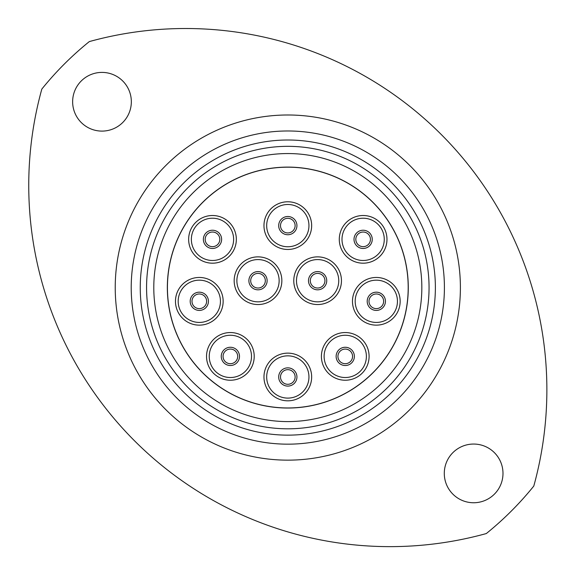 <?xml version="1.0" encoding="UTF-8"?>
<svg xmlns="http://www.w3.org/2000/svg" width="575" height="575" viewBox="0 0 575 575"><rect width="100%" height="100%" fill="white"/><g stroke="black" fill="none" stroke-linecap="round" stroke-linejoin="round"><path stroke-width="0.86" d="M140.25 287.572A147.567 147.567 0 0 0 287.809 435.138A147.567 147.567 0 0 0 435.376 287.572A147.567 147.567 0 0 0 287.809 140.005A147.567 147.567 0 0 0 140.25 287.572M444.41 287.572A156.594 156.594 0 0 1 287.809 444.166A156.594 156.594 0 0 1 131.215 287.572A156.594 156.594 0 0 1 287.809 130.978A156.594 156.594 0 0 1 444.41 287.572M421.834 287.572A134.018 134.018 0 0 0 287.809 153.554A134.018 134.018 0 0 0 153.791 287.572A134.018 134.018 0 0 1 282.842 153.647A134.018 134.018 0 0 1 421.834 287.572A134.018 134.018 0 0 0 287.809 153.554A134.018 134.018 0 0 0 153.791 287.572A134.018 134.018 0 0 0 287.809 421.59A134.018 134.018 0 0 0 421.834 287.572A134.018 134.018 0 0 0 310.838 155.545M502.988 473.397A29.354 29.354 0 0 0 473.642 444.051A29.354 29.354 0 0 0 444.288 473.397A29.354 29.354 0 0 0 473.642 502.751A29.354 29.354 0 0 0 502.988 473.397M131.337 101.746A29.354 29.354 0 0 0 101.983 72.4A29.354 29.354 0 0 0 72.637 101.746A29.354 29.354 0 0 0 101.983 131.1A29.354 29.354 0 0 0 131.337 101.746M41.824 89.082A361.237 361.237 0 0 0 486.306 533.557A316.077 316.077 0 0 0 533.794 486.062A361.237 361.237 0 0 0 89.319 41.587A316.077 316.077 0 0 0 41.824 89.082M355.817 239.351A7.317 7.317 0 0 0 363.127 246.661A7.317 7.317 0 0 0 370.444 239.351A7.317 7.317 0 0 0 363.127 232.034A7.317 7.317 0 0 0 355.817 239.351A7.317 7.317 0 0 1 363.127 232.034A7.317 7.317 0 0 1 370.444 239.351M280.499 225.623A7.317 7.317 0 0 0 287.809 232.94A7.317 7.317 0 0 0 295.126 225.623A7.317 7.317 0 0 0 287.809 218.306A7.317 7.317 0 0 0 280.499 225.623A7.317 7.317 0 0 1 287.809 218.306A7.317 7.317 0 0 1 295.126 225.623M205.182 239.351A7.317 7.317 0 0 0 212.498 246.661A7.317 7.317 0 0 0 219.808 239.351A7.317 7.317 0 0 0 212.498 232.034A7.317 7.317 0 0 0 205.182 239.351A7.317 7.317 0 0 1 212.498 232.034A7.317 7.317 0 0 1 219.808 239.351M191.993 301.3A7.317 7.317 0 0 0 199.309 308.617A7.317 7.317 0 0 0 206.626 301.3A7.317 7.317 0 0 0 199.309 293.983A7.317 7.317 0 0 0 191.993 301.3A7.317 7.317 0 0 1 199.309 293.983A7.317 7.317 0 0 1 206.626 301.3M250.693 280.708A7.317 7.317 0 0 0 258.01 288.025A7.317 7.317 0 0 0 265.327 280.708A7.317 7.317 0 0 0 258.01 273.398A7.317 7.317 0 0 0 250.693 280.708A7.317 7.317 0 0 1 258.01 273.398A7.317 7.317 0 0 1 265.327 280.708M310.299 280.708A7.317 7.317 0 0 0 317.616 288.025A7.317 7.317 0 0 0 324.933 280.708A7.317 7.317 0 0 0 317.616 273.398A7.317 7.317 0 0 0 310.299 280.708A7.317 7.317 0 0 1 317.616 273.398A7.317 7.317 0 0 1 324.933 280.708M368.999 301.3A7.317 7.317 0 0 0 376.316 308.617A7.317 7.317 0 0 0 383.633 301.3A7.317 7.317 0 0 0 376.316 293.983A7.317 7.317 0 0 0 368.999 301.3A7.317 7.317 0 0 1 376.316 293.983A7.317 7.317 0 0 1 383.633 301.3M337.935 356.392A7.317 7.317 0 0 0 345.252 363.702A7.317 7.317 0 0 0 352.561 356.392A7.317 7.317 0 0 0 345.252 349.075A7.317 7.317 0 0 0 337.935 356.392A7.317 7.317 0 0 1 345.252 349.075A7.317 7.317 0 0 1 352.561 356.392M223.064 356.392A7.317 7.317 0 0 0 230.374 363.702A7.317 7.317 0 0 0 237.691 356.392A7.317 7.317 0 0 0 230.374 349.075A7.317 7.317 0 0 0 223.064 356.392A7.317 7.317 0 0 1 230.374 349.075A7.317 7.317 0 0 1 237.691 356.392M339.286 239.351A23.841 23.841 0 0 1 363.127 215.51A23.841 23.841 0 0 1 386.975 239.351A23.841 23.841 0 0 1 363.127 263.192A23.841 23.841 0 0 1 339.286 239.351M263.968 225.623A23.841 23.841 0 0 1 287.809 201.782A23.841 23.841 0 0 1 311.657 225.623A23.841 23.841 0 0 1 287.809 249.464A23.841 23.841 0 0 1 263.968 225.623M188.65 239.351A23.841 23.841 0 0 1 212.498 215.51A23.841 23.841 0 0 1 236.339 239.351A23.841 23.841 0 0 1 212.498 263.192A23.841 23.841 0 0 1 188.65 239.351M175.468 301.3A23.841 23.841 0 0 1 199.309 277.459A23.841 23.841 0 0 1 223.15 301.3A23.841 23.841 0 0 1 199.309 325.141A23.841 23.841 0 0 1 175.468 301.3M234.169 280.708A23.841 23.841 0 0 1 258.01 256.867A23.841 23.841 0 0 1 281.851 280.708A23.841 23.841 0 0 1 258.01 304.549A23.841 23.841 0 0 1 234.169 280.708M293.775 280.708A23.841 23.841 0 0 1 317.616 256.867A23.841 23.841 0 0 1 341.457 280.708A23.841 23.841 0 0 1 317.616 304.549A23.841 23.841 0 0 1 293.775 280.708M352.475 301.3A23.841 23.841 0 0 1 376.316 277.459A23.841 23.841 0 0 1 400.157 301.3A23.841 23.841 0 0 1 376.316 325.141A23.841 23.841 0 0 1 352.475 301.3M321.411 356.392A23.841 23.841 0 0 1 345.252 332.544A23.841 23.841 0 0 1 369.092 356.392A23.841 23.841 0 0 1 345.252 380.233A23.841 23.841 0 0 1 321.411 356.392M206.533 356.392A23.841 23.841 0 0 1 230.374 332.544A23.841 23.841 0 0 1 254.215 356.392A23.841 23.841 0 0 1 230.374 380.233A23.841 23.841 0 0 1 206.533 356.392M280.499 376.977A7.317 7.317 0 0 0 287.809 384.294A7.317 7.317 0 0 0 295.126 376.977A7.317 7.317 0 0 0 287.809 369.668A7.317 7.317 0 0 0 280.499 376.977A7.317 7.317 0 0 1 287.809 369.668A7.317 7.317 0 0 1 295.126 376.977M263.968 376.977A23.841 23.841 0 0 1 287.809 353.136A23.841 23.841 0 0 1 311.657 376.977A23.841 23.841 0 0 1 287.809 400.818A23.841 23.841 0 0 1 263.968 376.977M408.192 287.572A120.383 120.383 0 0 1 287.809 407.955A120.383 120.383 0 0 1 167.433 287.572A120.383 120.383 0 0 1 287.809 167.188A120.383 120.383 0 0 1 408.192 287.572M407.955 278.645A120.47 120.47 0 0 0 278.889 167.433A120.47 120.47 0 0 0 167.67 296.499A120.47 120.47 0 0 0 296.736 407.711A120.47 120.47 0 0 0 407.955 278.645M115.23 287.572A172.579 172.579 0 0 1 287.809 114.993A172.579 172.579 0 0 1 460.395 287.572A172.579 172.579 0 0 1 287.809 460.151A172.579 172.579 0 0 1 115.23 287.572M429.058 287.572A141.242 141.242 0 0 1 287.809 428.813A141.242 141.242 0 0 1 146.567 287.572A141.242 141.242 0 0 1 287.809 146.33A141.242 141.242 0 0 1 429.058 287.572M384.265 239.351A21.131 21.131 0 0 0 363.127 218.22A21.131 21.131 0 0 0 341.996 239.351A21.131 21.131 0 0 0 363.127 260.482A21.131 21.131 0 0 0 384.265 239.351M308.947 225.623A21.131 21.131 0 0 0 287.809 204.492A21.131 21.131 0 0 0 266.678 225.623A21.131 21.131 0 0 0 287.809 246.754A21.131 21.131 0 0 0 308.947 225.623M233.63 239.351A21.131 21.131 0 0 0 212.498 218.22A21.131 21.131 0 0 0 191.36 239.351A21.131 21.131 0 0 0 212.498 260.482A21.131 21.131 0 0 0 233.63 239.351M220.441 301.3A21.131 21.131 0 0 0 199.309 280.169A21.131 21.131 0 0 0 178.178 301.3A21.131 21.131 0 0 0 199.309 322.431A21.131 21.131 0 0 0 220.441 301.3M279.141 280.708A21.131 21.131 0 0 0 258.01 259.577A21.131 21.131 0 0 0 236.878 280.708A21.131 21.131 0 0 0 258.01 301.839A21.131 21.131 0 0 0 279.141 280.708M338.747 280.708A21.131 21.131 0 0 0 317.616 259.577A21.131 21.131 0 0 0 296.484 280.708A21.131 21.131 0 0 0 317.616 301.839A21.131 21.131 0 0 0 338.747 280.708M397.447 301.3A21.131 21.131 0 0 0 376.316 280.169A21.131 21.131 0 0 0 355.185 301.3A21.131 21.131 0 0 0 376.316 322.431A21.131 21.131 0 0 0 397.447 301.3M366.383 356.392A21.131 21.131 0 0 0 345.252 335.254A21.131 21.131 0 0 0 324.12 356.392A21.131 21.131 0 0 0 345.252 377.523A21.131 21.131 0 0 0 366.383 356.392M251.505 356.392A21.131 21.131 0 0 0 230.374 335.254A21.131 21.131 0 0 0 209.243 356.392A21.131 21.131 0 0 0 230.374 377.523A21.131 21.131 0 0 0 251.505 356.392M372.248 239.351A9.121 9.121 0 0 1 363.127 248.472A9.121 9.121 0 0 1 354.006 239.351A9.121 9.121 0 0 1 363.127 230.23A9.121 9.121 0 0 1 372.248 239.351M296.937 225.623A9.121 9.121 0 0 1 287.809 234.744A9.121 9.121 0 0 1 278.688 225.623A9.121 9.121 0 0 1 287.809 216.502A9.121 9.121 0 0 1 296.937 225.623M221.619 239.351A9.121 9.121 0 0 1 212.498 248.472A9.121 9.121 0 0 1 203.37 239.351A9.121 9.121 0 0 1 212.498 230.23A9.121 9.121 0 0 1 221.619 239.351M208.43 301.3A9.121 9.121 0 0 1 199.309 310.421A9.121 9.121 0 0 1 190.188 301.3A9.121 9.121 0 0 1 199.309 292.179A9.121 9.121 0 0 1 208.43 301.3M267.131 280.708A9.121 9.121 0 0 1 258.01 289.829A9.121 9.121 0 0 1 248.889 280.708A9.121 9.121 0 0 1 258.01 271.587A9.121 9.121 0 0 1 267.131 280.708M326.737 280.708A9.121 9.121 0 0 1 317.616 289.829A9.121 9.121 0 0 1 308.495 280.708A9.121 9.121 0 0 1 317.616 271.587A9.121 9.121 0 0 1 326.737 280.708M385.437 301.3A9.121 9.121 0 0 1 376.316 310.421A9.121 9.121 0 0 1 367.195 301.3A9.121 9.121 0 0 1 376.316 292.179A9.121 9.121 0 0 1 385.437 301.3M354.373 356.392A9.121 9.121 0 0 1 345.252 365.513A9.121 9.121 0 0 1 336.131 356.392A9.121 9.121 0 0 1 345.252 347.264A9.121 9.121 0 0 1 354.373 356.392M239.495 356.392A9.121 9.121 0 0 1 230.374 365.513A9.121 9.121 0 0 1 221.253 356.392A9.121 9.121 0 0 1 230.374 347.264A9.121 9.121 0 0 1 239.495 356.392M308.947 376.977A21.131 21.131 0 0 0 287.809 355.846A21.131 21.131 0 0 0 266.678 376.977A21.131 21.131 0 0 0 287.809 398.108A21.131 21.131 0 0 0 308.947 376.977M296.937 376.977A9.121 9.121 0 0 1 287.809 386.098A9.121 9.121 0 0 1 278.688 376.977A9.121 9.121 0 0 1 287.809 367.856A9.121 9.121 0 0 1 296.937 376.977"/></g></svg>
